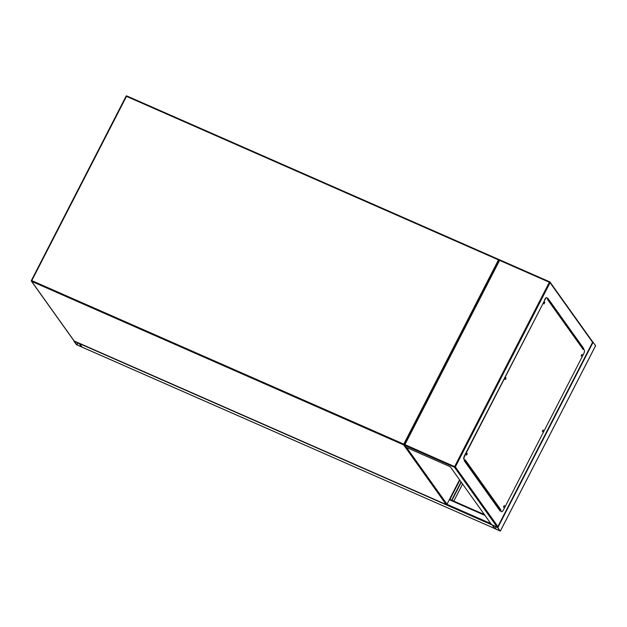 <?xml version="1.0" encoding="UTF-8"?>
<svg xmlns="http://www.w3.org/2000/svg" width="627" height="627" viewBox="0 0 627 627"><rect width="100%" height="100%" fill="white"/><g stroke="black" fill="none" stroke-linecap="round" stroke-linejoin="round"><path stroke-width="0.94" d="M76.361 344.607L82.027 347.139L78.822 343.165L73.861 341.072L76.361 344.607M81.502 346.919L79.174 343.455L74.221 341.26L76.713 344.764L81.557 346.802M492.187 524.885L494.734 528.537M82.082 347.123L79.511 343.345M79.527 343.612L492.219 525.026L494.703 528.514L499.931 530.944L497.877 527.511L492.242 524.909M592.601 341.754L595.603 345.681M495.064 528.671L500.009 530.857L497.258 527.189L492.571 525.167L495.064 528.671L496.082 526.68M461.276 482.194L451.957 500.322M461.072 481.912L451.675 500.197M581.307 345.43L580.437 345.046M462.585 484.028L453.799 501.13M581.707 354.717L581.292 355.666M542.864 430.294L542.441 431.251M504.022 505.879L503.599 506.828M466.739 453.619L466.323 454.567M505.581 378.034L505.166 378.99M544.424 302.457L544.009 303.405M450.233 466.715L405.575 447.082L404.196 445.06L499.437 259.735L549.785 281.876A0.651 0.603 144.5 0 1 550.051 282.691L592.578 342.311L497.893 526.555L497.172 527.072L491.521 524.587L450.233 466.715M500.44 510.503L500.15 511.076L464.246 460.751L464.544 460.179M547.583 298.593L547.794 298.178L583.698 348.502L583.463 348.965M499.946 510.793L500.228 510.237M583.165 348.871L583.416 348.377L547.716 298.334M499.601 260.385L549.354 282.252L454.661 466.496L454.504 467.264L497.172 527.072L497.893 526.555L455.367 466.943A0.651 0.603 144.5 0 1 454.504 467.264L404.188 445.146L404.909 444.629L499.601 260.385L499.468 259.758L499.601 260.385L499.468 259.758L549.714 281.844M592.444 341.684L592.578 342.311L592.444 341.684M544.659 302.198L543.977 303.75M544.252 302.747L544.855 302.143L544.064 303.93L544.252 302.747M505.817 377.775L505.135 379.335M505.409 378.332L506.005 377.72L505.824 378.912L505.221 379.515L505.409 378.332M466.974 453.36L466.292 454.912M466.566 453.909L467.162 453.305L466.982 454.489L466.378 455.092L466.566 453.909M504.249 505.621L503.567 507.172M503.842 506.169L504.445 505.566L503.661 507.353L503.842 506.169M543.1 430.044L542.41 431.595M542.692 430.592L543.288 429.989L542.504 431.776L542.692 430.592M581.942 354.459L581.253 356.018M581.535 355.007L582.13 354.404L581.347 356.191L581.535 355.007M501.412 511.593L500.346 510.229A0.651 0.603 -35.5 0 0 500.879 509.861L465.258 459.928L464.96 460.492L464.137 459.332A3.26 1.042 -66.3 0 1 464.913 455.516L544.941 299.792A3.26 1.042 -66.3 0 1 546.94 297.77A3.26 1.042 -66.3 0 1 547.097 297.903L547.927 299.063L547.63 299.635L583.259 349.576L583.549 349.004L584.38 350.164A3.26 1.042 -66.3 0 1 583.604 353.989L503.567 509.712A3.26 1.042 -66.3 0 1 501.569 511.726A3.26 1.042 -66.3 0 1 501.412 511.593L500.589 510.433L500.879 509.861M464.913 455.516L464.623 455.39A3.26 1.042 113.7 0 0 463.855 459.207L464.96 460.492M583.259 349.576A0.651 0.603 -35.5 0 0 583.228 348.957L583.549 349.004M464.623 455.39L544.941 299.792M546.783 297.747A3.26 1.042 113.7 0 0 546.658 297.653A3.26 1.042 113.7 0 0 544.659 299.667M583.228 348.957A0.651 0.603 -35.5 0 0 583.22 348.949L547.802 299.298M499.28 509.861L500.017 510.182A0.651 0.603 -35.5 0 0 500.346 510.229M406.594 447.529L447.012 504.186L459.56 479.78M31.397 280.481L126.043 96.252L126.482 96.362L31.789 280.606L403.78 444.128L498.473 259.884L126.482 96.362L126.881 95.955A0.651 0.651 0 0 0 126.043 96.252L31.366 280.551A0.651 0.603 144.5 0 0 31.397 281.178L73.923 340.79A0.651 0.651 0 0 0 74.198 341.01L74.237 341.017M446.236 504.539L446.181 504.539A0.651 0.651 0 0 0 447.027 504.241L447.012 504.186A0.651 0.603 144.5 0 1 446.15 504.508L74.198 341.01L446.15 504.508L403.623 444.896L31.64 281.366L74.166 340.986A0.651 0.603 144.5 0 1 73.923 340.79M499.241 260.127A0.651 0.603 144.5 0 0 498.904 259.507L126.913 95.986L498.833 259.476M31.789 280.606L31.35 280.504A0.651 0.651 0 0 0 31.397 281.178A0.651 0.603 144.5 0 0 31.64 281.366L31.789 280.606M126.09 96.237A0.651 0.603 144.5 0 1 126.826 95.955M499.327 259.962L499.139 259.703A0.651 0.651 0 0 0 498.873 259.484L498.473 259.884L499.147 260.299M404.462 444.543L403.78 444.128L403.623 444.896A0.651 0.603 144.5 0 0 404.352 444.747M459.575 479.812L446.973 504.257M76.98 344.928L78.022 342.898M76.713 344.764L77.74 342.773M82.027 347.139L494.719 528.53L82.012 347.092M484.389 514.595L449.575 499.288L484.373 514.571M484.977 515.418L449.332 499.75M490.792 523.569L446.98 504.312M595.634 345.61L500.362 530.998M583.181 348.048L582.93 348.534M593.15 342.13L497.877 527.511M496.365 526.805L495.322 528.835M578.862 342.836L579.74 343.22M578 341.629L578.87 342.013M572.185 333.478L573.062 333.862M571.597 332.655L572.467 333.039M459.834 480.164L449.935 499.429M592.664 341.856L550.02 282.064A0.651 0.651 0 0 0 549.754 281.852L549.354 282.252L550.051 282.691L455.367 466.943L404.909 444.629M499.437 259.813L404.29 444.958M500.017 510.182L464.458 460.336M595.65 345.657L500.377 531.045M583.157 348.016L582.906 348.502M571.581 332.631L572.459 333.015M497.814 526.79L592.687 342.177"/></g></svg>
